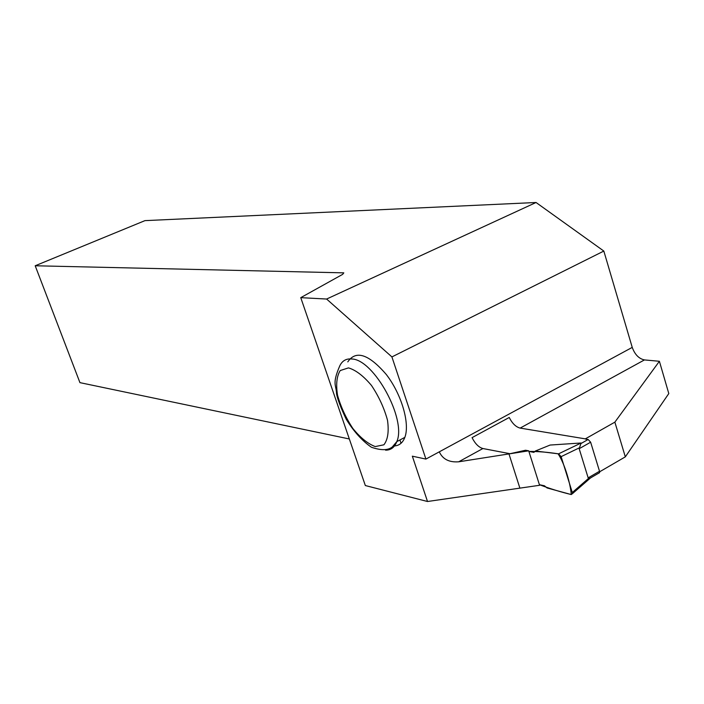 <?xml version="1.0" encoding="UTF-8"?>
<svg xmlns="http://www.w3.org/2000/svg" width="704" height="704" viewBox="0 0 704 704"><rect width="100%" height="100%" fill="white"/><g stroke="black" fill="none" stroke-linecap="round" stroke-linejoin="round"><path stroke-width="1.06" d="M598.497 473.326L599.614 472.63L599.526 471.258L590.638 442.2L588.139 439.481L585.385 439.023M581.134 442.992L558.554 453.851L561.132 456.641L572.29 492.518L572.44 493.662L571.234 494.551C570.654 484.748 564.934 463.901 558.07 453.79C547.633 452.179 537.9 451.396 528.88 451.422L533.887 452.355L535.41 451L550.123 445.051L581.134 442.992L579.181 448.712L588.157 477.858L590.154 478.122L591.518 477.382M539.396 484.695L544.43 485.778L547.052 487.942L571.234 494.551C560.366 491.902 549.754 488.62 539.396 484.695M558.554 453.851L535.41 451M561.132 456.641L579.462 447.779M519.702 487.573L509.159 454.538M572.29 492.518L588.817 478.157M458.682 461.806L528.695 450.824L525.545 450.243L510.022 453.71L482.9 448.527L458.682 461.806C449.143 462.519 442.675 459.193 439.296 451.836L425.911 459.078L391.917 356.919L603.83 251.064L632.236 347.398C634.85 354.552 638.915 358.723 644.442 359.92L659.393 361.275L668.8 393.562L625.319 456.861L599.641 471.786M625.319 456.861L614.865 422.154L585.332 438.865L520.15 428.094C515.918 427.011 512.274 423.474 509.23 417.481L472.058 437.642C475.138 443.722 478.746 447.348 482.9 448.527M425.911 459.078L412.342 456.183L427.513 501.503L539.59 485.285L528.695 450.824M427.513 501.503L365.341 485.549L300.758 297.651L326.612 299.042L391.917 356.919M659.393 361.275L614.865 422.154M349.325 438.97L79.939 382.642L35.2 265.769L144.954 220.634L536.052 202.497L326.612 299.042M603.83 251.064L536.052 202.497M347.785 361.882C355.898 349.897 368.738 354.103 386.311 374.519C401.562 394.249 410.115 423.667 404.844 437.369C402.794 442.719 399.344 445.579 394.504 445.94M35.2 265.769L343.798 272.853L342.646 274.358L300.758 297.651M401.034 443.274L399.925 439.974M588.139 439.481L581.09 443.476M590.638 442.2L579.181 448.712M599.526 471.258L588.157 477.858M644.442 359.92L520.15 428.094M632.236 347.398L439.296 451.836M404.844 437.369L396.801 441.628L392.278 446.987C387.922 450.454 380.952 450.542 371.395 447.242C362.102 440.783 353.698 431.429 346.192 419.188C340.762 407.669 337.55 399.194 336.547 393.782C336.266 384.648 331.804 384.314 339.786 365.834C342.258 360.721 346.262 358.442 351.806 358.987C373.956 359.392 406.842 419.452 396.801 441.628C394.627 447.366 390.87 450.208 385.554 450.173M348.489 367.884L340.226 370.542C336.723 376.13 335.826 384.358 337.542 395.234C340.789 406.806 345.893 417.894 352.871 428.49C360.457 437.809 367.919 443.837 375.25 446.574L383.909 444.796C387.851 439.666 389.057 431.499 387.508 420.288C384.226 408.144 378.875 396.528 371.474 385.449C363.466 375.927 355.81 370.075 348.489 367.884M599.614 472.63L589.908 478.271M590.251 478.166L572.44 493.662"/></g></svg>
